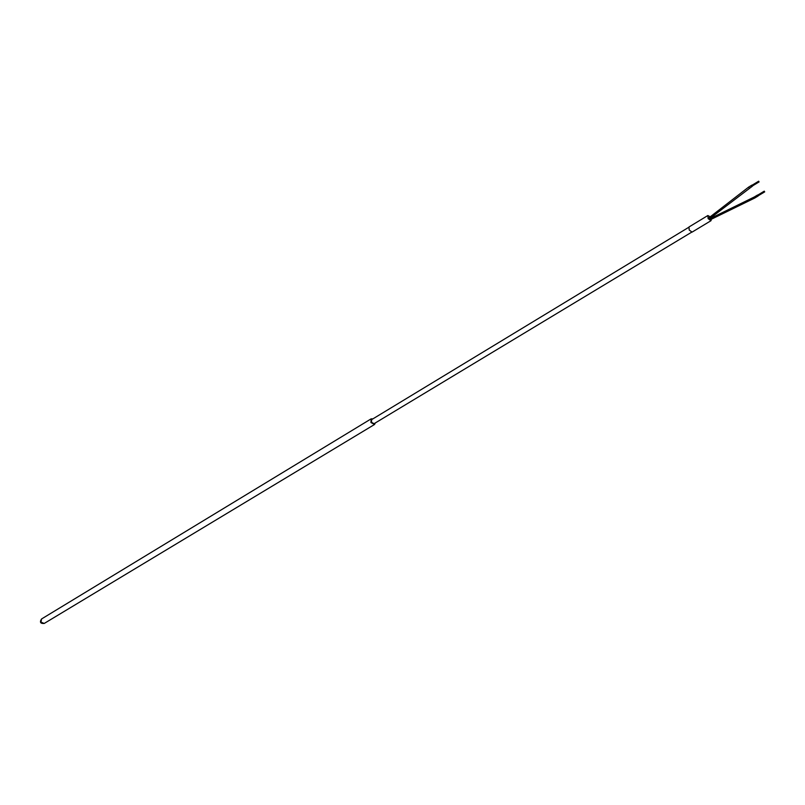 <?xml version="1.0" encoding="UTF-8"?>
<svg xmlns="http://www.w3.org/2000/svg" width="805" height="805" viewBox="0 0 805 805"><rect width="100%" height="100%" fill="white"/><g stroke="black" fill="none" stroke-linecap="round" stroke-linejoin="round"><path stroke-width="1.21" d="M375.321 422.937L374.546 424.476L370.934 422.534L371.145 418.852L372.866 418.882M688.688 227.352L371.628 419.636L371.467 422.293L374.073 423.692L691.616 232.202M711.338 219.252L710.996 220.701L708.138 218.628L707.867 215.529L710.201 216.817M710.996 220.701L692.079 232.112L689.231 230.069L688.979 226.98L707.867 215.529M752.574 185.854L751.92 185.11L748.6 187.132L749.203 188.088M709.668 218.024L709.728 218.588L709.195 218.215L709.597 217.903M709.728 218.588L752.514 186.086M710.302 219.161L710.352 219.725L709.829 219.352L709.789 218.769L710.282 219.121M709.789 218.769L754.174 197.044M710.352 219.725L754.748 198.03L758.089 196.018L757.736 195.092M40.974 622.134L44.235 623.442C40.411 623.724 39.505 622.235 41.538 618.975L40.974 622.134M374.546 424.476L44.235 623.442M371.145 418.852L41.538 618.975M748.59 187.142L709.135 217.652M759.105 181.89L752.434 185.945M758.682 181.195L752.011 185.251M764.7 191.862L758.008 195.887M754.174 197.054L757.505 195.041M764.277 191.157L757.586 195.182"/></g></svg>
